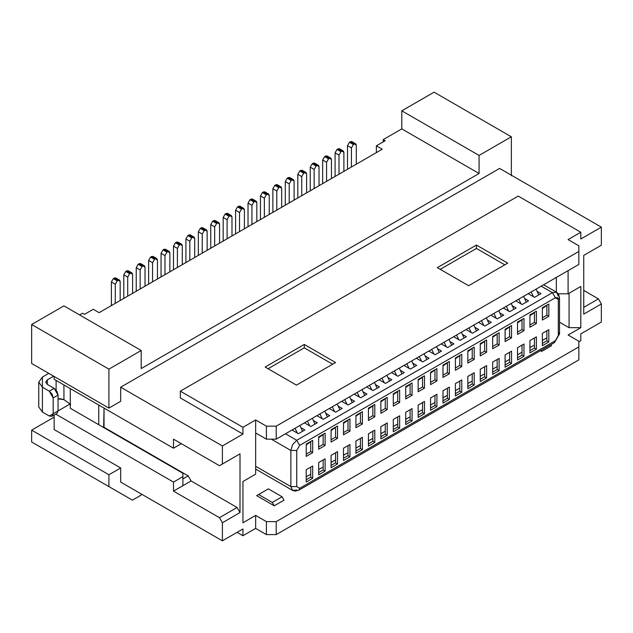 <?xml version="1.0" encoding="UTF-8"?>
<svg xmlns="http://www.w3.org/2000/svg" width="633" height="633" viewBox="0 0 633 633"><rect width="100%" height="100%" fill="white"/><g stroke="black" fill="none" stroke-linecap="round" stroke-linejoin="round"><path stroke-width="0.95" d="M63.933 305.881L31.65 324.515L108.923 369.134L141.206 350.5L63.933 305.881L141.206 350.5L141.206 368.572L141.206 350.5L108.923 369.134L31.65 324.515L31.65 363.484L108.923 408.103L108.923 369.134L108.923 408.103L31.65 363.484L31.65 324.515L63.933 305.881M141.206 495.077L132.408 500.157L55.126 455.546L132.408 500.157L108.923 486.603L108.923 474.742L31.65 430.131L31.65 441.992L108.923 486.603L31.65 441.992L55.126 455.546L31.65 441.992L31.65 430.131L108.923 474.742L120.666 467.969L120.666 482.085L222.397 540.819L222.397 522.747L219.461 517.667L173.489 491.121L173.489 482.085L55.767 414.124L173.489 482.085L173.489 491.121L182.882 485.701L182.882 476.665L173.489 482.085L182.882 476.665L182.882 485.701L173.489 491.121L219.461 517.667L237.074 507.5L191.095 480.953L182.882 485.701L191.095 480.953L188.159 475.874L182.882 478.928L188.159 475.874L191.095 480.953L237.074 507.5L219.461 517.667L222.397 522.747L240.002 512.58L237.074 507.5L240.002 512.58L222.397 522.747L222.397 540.819L242.937 528.959L242.937 535.74L242.937 528.959L222.397 540.819L120.666 482.085L120.666 467.969L54.145 429.562L120.666 467.969L108.923 474.742L108.923 486.603L132.408 500.157L141.206 495.077L141.206 493.946L141.206 495.077M120.666 401.322L108.923 408.103L120.666 401.322L120.666 387.206L120.666 401.322M54.145 376.477L54.145 379.302L173.489 448.204L173.489 439.167L219.461 465.706L222.397 464.013L222.397 445.941L120.666 387.206L222.397 445.941L222.397 464.013L219.461 465.706L173.489 439.167L173.489 448.204L181.315 443.686L173.489 448.204L54.145 379.302L54.145 376.477M54.145 415.058L54.145 429.562L54.145 415.058M54.145 417.139L31.65 430.131L54.145 417.139M237.074 532.353L242.937 535.74L255.653 528.397L266.414 534.608L266.414 521.624L255.653 515.404L255.653 528.397L255.653 515.404L242.937 522.747L242.937 481.523L255.653 474.18L255.653 432.948L266.414 439.167L266.414 426.175L255.653 419.964L255.653 432.948L255.653 419.964L242.937 427.307L180.334 391.162L180.334 397.935L242.937 434.08L242.937 427.307L242.937 434.08L222.397 445.941L242.937 434.08L180.334 397.935L180.334 391.162L242.937 427.307L255.653 419.964L266.414 426.175L266.414 439.167L276.202 439.167L276.202 426.175L266.414 426.175L276.202 426.175L578.855 251.443L578.855 245.794L568.094 239.583L580.809 232.24L518.205 196.095L180.334 391.162L518.205 196.095L580.809 232.24L580.809 239.013L601.35 227.152L499.619 168.418L120.666 387.206L499.619 168.418L601.35 227.152L601.35 245.224L598.414 246.925L601.35 245.224L601.35 227.152L580.809 239.013L580.809 232.24L568.094 239.583L578.855 245.794L578.855 251.443L276.202 426.175L276.202 439.167L578.855 264.428L578.855 251.443L578.855 264.428L276.202 439.167L266.414 439.167L255.653 432.948L255.653 474.18L242.937 481.523L242.937 522.747L255.653 515.404L266.414 521.624L266.414 534.608L276.202 534.608L276.202 521.624L266.414 521.624L276.202 521.624L276.202 534.608L266.414 534.608L255.653 528.397L242.937 535.74L237.074 532.353M237.074 455.546L219.461 465.706L240.002 453.845L222.397 464.013L240.002 453.845L240.002 512.58L240.002 453.845L237.074 455.546M182.882 473.278L182.882 476.665L182.882 473.278L70.295 408.277L182.882 473.278M304.275 344.455L304.275 347.841L332.642 364.22L304.275 347.841L304.275 344.455L265.148 367.045L296.45 385.117L335.577 362.527L304.275 344.455L335.577 362.527L296.45 385.117L265.148 367.045L304.275 344.455M268.076 368.738L304.275 347.841L268.076 368.738M268.376 488.866L282.065 496.77L284.027 500.157L282.065 496.77L272.285 502.42L274.239 505.807L284.027 500.157L274.239 505.807L272.285 502.42L258.588 494.515L256.634 495.639L274.239 505.807L256.634 495.639L268.376 488.866L258.588 494.515L272.285 502.42L282.065 496.77L268.376 488.866M271.304 439.167L290.871 450.459L292.588 444.675L296.742 440.291L285.491 433.803L296.742 440.291L292.588 444.675L290.871 450.459L271.304 439.167M296.742 489.989L292.588 490.401L290.871 486.603L255.653 466.276L290.871 486.603L290.871 450.459L296.742 450.459L299.678 445.379L296.742 440.291L552.443 292.668L541.191 286.171L552.443 292.668L296.742 440.291L299.678 445.379L555.378 297.747L552.443 292.668L556.589 292.256L558.306 296.054M290.871 486.603L292.588 490.401L294.859 491.129L298.816 490.195L299.678 488.296L296.742 486.603L290.871 486.603L296.742 486.603L296.742 450.459L290.871 450.459L290.871 486.603M93.273 309.268L99.144 312.662L93.273 309.268L84.474 314.356L93.273 309.268M79.584 314.918L82.519 313.224L84.474 314.356L82.519 313.224L79.584 314.918M52.025 416.285L49.255 416.008L53.172 413.753L52.025 416.285L56.915 413.46L58.062 410.928L53.172 413.753L53.172 397.935L49.255 391.162L42.411 387.206L38.763 382.126L42.411 377.039L48.765 373.367L42.411 377.039L42.411 387.206L49.255 391.162L54.145 388.338L58.062 395.111L58.062 410.928L70.026 404.02L54.145 413.183M306.23 456.393L312.686 452.666L310.732 451.535L306.23 454.13L310.732 451.535L312.686 452.666L306.23 456.393L306.23 444.081L312.686 440.354L306.23 444.081L306.23 456.393M298.404 433.684L304.861 429.957L298.404 433.684L292.042 430.013L298.404 433.684M312.686 465.991L306.23 469.718L312.686 465.991L312.686 478.303L310.732 477.171L306.23 479.774L310.732 477.171L312.686 478.303L306.23 482.03L312.686 478.303L312.686 465.991M318.652 449.216L325.109 445.49L323.154 444.358L318.652 446.961L323.154 444.358L325.109 445.49L318.652 449.216L318.652 436.905L325.109 433.178L318.652 436.905L318.652 449.216M310.827 426.515L317.283 422.789L310.827 426.515L304.465 422.844L310.827 426.515M318.652 474.861L325.109 471.134L323.154 470.002L318.652 472.598L323.154 470.002L325.109 471.134L318.652 474.861L318.652 462.549L325.109 458.822L318.652 462.549L318.652 474.861M331.075 442.048L337.531 438.321L335.577 437.189L331.075 439.785L335.577 437.189L337.531 438.321L331.075 442.048L331.075 429.736L337.531 426.009L331.075 429.736L331.075 442.048M323.249 419.339L329.706 415.612L323.249 419.339L316.888 415.667L323.249 419.339M331.075 467.684L337.531 463.957L335.577 462.826L331.075 465.429L335.577 462.826L337.531 463.957L331.075 467.684L331.075 455.372L337.531 451.645L331.075 455.372L331.075 467.684M343.497 434.871L349.954 431.144L348 430.013L343.497 432.616L348 430.013L349.954 431.144L343.497 434.871L343.497 422.559L349.954 418.832L343.497 422.559L343.497 434.871M335.672 412.17L342.129 408.443L335.672 412.17L329.31 408.499L335.672 412.17M343.497 460.515L349.954 456.789L348 455.657L343.497 458.252L348 455.657L349.954 456.789L343.497 460.515L343.497 448.204L349.954 444.477L343.497 448.204L343.497 460.515M355.92 427.702L362.377 423.975L360.422 422.844L355.92 425.439L360.422 422.844L362.377 423.975L355.92 427.702L355.92 415.39L362.377 411.664L355.92 415.39L355.92 427.702M348.095 404.993L354.551 401.267L348.095 404.993L341.741 401.322L348.095 404.993M355.92 453.339L362.377 449.612L360.422 448.48L355.92 451.084L360.422 448.48L362.377 449.612L355.92 453.339L355.92 441.027L362.377 437.3L355.92 441.027L355.92 453.339M374.799 416.799L372.845 415.667L368.446 418.215L372.845 415.667L374.799 416.799L368.446 420.47L374.799 416.799L374.799 404.487L368.446 408.158L374.799 404.487L374.799 416.799M360.62 397.769L366.974 394.098L360.62 397.769L354.258 394.098L360.62 397.769M374.799 442.443L372.845 441.312L368.446 443.852L372.845 441.312L374.799 442.443L368.446 446.115L374.799 442.443L374.799 430.131L368.446 433.803L374.799 430.131L374.799 442.443M387.222 409.63L385.268 408.499L380.868 411.039L385.268 408.499L387.222 409.63L380.868 413.302L387.222 409.63L387.222 397.318L380.868 400.99L387.222 397.318L387.222 409.63M373.043 390.593L379.396 386.921L373.043 390.593L366.681 386.921L373.043 390.593M387.222 435.267L385.268 434.135L380.868 436.683L385.268 434.135L387.222 435.267L380.868 438.938L387.222 435.267L387.222 422.955L380.868 426.626L387.222 422.955L387.222 435.267M399.645 402.453L397.69 401.33L393.291 403.87L397.69 401.33L399.645 402.453L393.291 406.125L399.645 402.453L399.645 390.142L393.291 393.813L399.645 390.142L399.645 402.453M385.465 383.424L391.819 379.753L385.465 383.424L379.104 379.753L385.465 383.424M399.645 428.098L397.69 426.966L393.291 429.506L397.69 426.966L399.645 428.098L393.291 431.769L399.645 428.098L399.645 415.786L393.291 419.457L399.645 415.786L399.645 428.098M412.067 395.285L410.113 394.153L405.713 396.693L410.113 394.153L412.067 395.285L405.713 398.956L412.067 395.285L412.067 382.973L405.713 386.644L412.067 382.973L412.067 395.285M397.888 376.247L404.242 372.584L397.888 376.247L391.526 372.584L397.888 376.247M412.067 420.921L410.113 419.798L405.713 422.338L410.113 419.798L412.067 420.921L405.713 424.593L412.067 420.921L412.067 408.609L405.713 412.281L412.067 408.609L412.067 420.921M424.49 388.108L422.535 386.985L418.136 389.524L422.535 386.985L424.49 388.108L418.136 391.78L424.49 388.108L424.49 375.796L418.136 379.468L424.49 375.796L424.49 388.108M410.311 369.079L416.664 365.407L410.311 369.079L403.949 365.407L410.311 369.079M424.49 413.753L422.535 412.621L418.136 415.161L422.535 412.621L424.49 413.753L418.136 417.424L424.49 413.753L424.49 401.441L418.136 405.112L424.49 401.441L424.49 413.753M436.912 380.939L434.958 379.808L430.559 382.348L434.958 379.808L436.912 380.939L430.559 384.611L436.912 380.939L436.912 368.628L430.559 372.299L436.912 368.628L436.912 380.939M422.733 361.91L429.087 358.238L422.733 361.91L416.372 358.238L422.733 361.91M436.912 406.576L434.958 405.452L430.559 407.992L434.958 405.452L436.912 406.576L430.559 410.247L436.912 406.576L436.912 394.264L430.559 397.935L436.912 394.264L436.912 406.576M449.335 373.763L447.381 372.639L442.981 375.179L447.381 372.639L449.335 373.763L442.981 377.434L449.335 373.763L449.335 361.451L442.981 365.122L449.335 361.451L449.335 373.763M435.156 354.733L441.51 351.062L435.156 354.733L428.794 351.062L435.156 354.733M449.335 399.407L447.381 398.276L442.981 400.816L447.381 398.276L449.335 399.407L442.981 403.079L449.335 399.407L449.335 387.095L442.981 390.767L449.335 387.095L449.335 399.407M461.766 366.594L459.803 365.463L455.404 368.002L459.803 365.463L461.766 366.594L455.404 370.265L461.766 366.594L461.766 354.282L455.404 357.954L461.766 354.282L461.766 366.594M447.578 347.564L453.94 343.893L447.578 347.564L441.217 343.893L447.578 347.564M461.766 392.231L459.803 391.107L455.404 393.647L459.803 391.107L461.766 392.231L455.404 395.902L461.766 392.231L461.766 379.919L455.404 383.59L461.766 379.919L461.766 392.231M474.188 359.425L472.226 358.294L467.827 360.834L472.226 358.294L474.188 359.425L467.827 363.089L474.188 359.425L474.188 347.113L467.827 350.777L474.188 347.113L474.188 359.425M460.001 340.388L466.363 336.716L460.001 340.388L453.639 336.716L460.001 340.388M474.188 385.062L472.226 383.93L467.827 386.47L472.226 383.93L474.188 385.062L467.827 388.733L474.188 385.062L474.188 372.75L467.827 376.421L474.188 372.75L474.188 385.062M486.611 352.249L484.649 351.117L480.249 353.657L484.649 351.117L486.611 352.249L480.249 355.92L486.611 352.249L486.611 339.937L480.249 343.608L486.611 339.937L486.611 352.249M472.424 333.219L478.785 329.548L472.424 333.219L466.062 329.548L472.424 333.219M486.611 377.893L484.649 376.762L480.249 379.302L484.649 376.762L486.611 377.893L480.249 381.557L486.611 377.893L486.611 365.581L480.249 369.245L486.611 365.581L486.611 377.893M511.353 175.76L511.353 136.791L479.078 155.433L479.078 173.505L141.206 368.572L479.078 173.505L401.797 128.887L383.21 139.616L385.173 140.748L376.366 145.827L382.237 149.222L99.144 312.662L382.237 149.222L376.366 145.827L385.173 140.748L383.21 139.616L401.797 128.887L479.078 173.505L479.078 155.433L401.797 110.815L401.797 128.887L401.797 110.815L479.078 155.433L511.353 136.791L511.353 175.76M601.35 322.039L580.809 333.892L601.35 322.039L601.35 303.967L583.745 314.126L583.745 255.392L601.35 245.224L583.745 255.392L598.414 246.925L583.745 255.392L583.745 314.126L601.35 303.967L601.35 322.039M437.308 267.648L476.435 245.058L507.737 263.13L468.61 285.72L437.308 267.648L468.61 285.72L507.737 263.13L476.435 245.058L437.308 267.648M580.809 340.673L578.855 341.804L580.809 340.673L580.809 333.892L580.809 340.673M578.855 359.876L276.202 534.608L578.855 359.876L578.855 346.884L276.202 521.624L578.855 346.884L578.855 341.234L568.094 335.023L580.809 327.68L569.067 327.68L559.525 322.173L569.067 327.68L580.809 327.68L568.094 335.023L578.855 341.234L578.855 359.876M541.682 351.402L540.447 350.69L541.682 351.402L541.065 350.334L541.682 351.402L551.462 345.753L541.682 351.402M475.169 327.459L478.785 329.548L475.169 327.459M462.747 334.635L466.363 336.716L462.747 334.635M450.324 341.804L453.94 343.893L450.324 341.804M437.901 348.981L441.51 351.062L437.901 348.981M425.479 356.15L429.087 358.238L425.479 356.15M413.056 363.318L416.664 365.407L413.056 363.318M400.634 370.495L404.242 372.584L400.634 370.495M388.211 377.664L391.819 379.753L388.211 377.664M375.788 384.84L379.396 386.921L375.788 384.84M363.366 392.009L366.974 394.098L363.366 392.009M350.943 399.186L354.551 401.267L350.943 399.186M338.52 406.354L342.129 408.443L338.52 406.354M326.09 413.531L329.706 415.612L326.09 413.531M313.667 420.7L317.283 422.789L313.667 420.7M301.245 427.876L304.861 429.957L301.245 427.876M537.385 291.544L540.993 293.625L534.537 297.352L528.183 293.68L534.537 297.352L540.993 293.625L537.385 291.544M524.963 298.713L528.571 300.802L522.114 304.528L515.76 300.857L522.114 304.528L528.571 300.802L524.963 298.713M512.54 305.889L516.148 307.97L509.692 311.697L503.338 308.026L509.692 311.697L516.148 307.97L512.54 305.889M500.117 313.058L503.726 315.147L497.269 318.874L490.915 315.202L497.269 318.874L503.726 315.147L500.117 313.058M487.695 320.235L491.303 322.316L484.846 326.042L478.493 322.371L484.846 326.042L491.303 322.316L487.695 320.235M543.62 284.771L556.589 292.256L552.443 292.668L555.378 297.747L557.451 297.542L558.306 299.441L558.306 335.593L555.378 340.673L558.306 335.593L558.306 299.441L555.378 297.747L299.678 445.379L296.742 450.459L296.742 486.603L299.678 488.296L555.378 340.673L554.516 342.572L555.378 340.673L299.678 488.296L298.816 490.203M499.128 332.705L499.128 345.017L492.672 348.751L492.672 336.44L499.128 332.705L492.672 336.44L492.672 348.751L499.128 345.017L497.174 343.893L492.672 346.488L497.174 343.893L499.128 345.017L499.128 332.705M511.551 325.536L511.551 337.848L505.094 341.575L505.094 329.263L511.551 325.536L505.094 329.263L505.094 341.575L511.551 337.848L509.597 336.716L505.094 339.32L509.597 336.716L511.551 337.848L511.551 325.536M523.974 318.367L523.974 330.679L517.517 334.406L517.517 322.094L523.974 318.367L517.517 322.094L517.517 334.406L523.974 330.679L522.019 329.548L517.517 332.143L522.019 329.548L523.974 330.679L523.974 318.367M536.396 311.191L536.396 323.503L529.94 327.229L529.94 314.918L536.396 311.191L529.94 314.918L529.94 327.229L536.396 323.503L534.442 322.371L529.94 324.974L534.442 322.371L536.396 323.503L536.396 311.191M548.819 304.022L548.819 316.334L542.362 320.061L542.362 307.749L548.819 304.022L542.362 307.749L542.362 320.061L548.819 316.334L546.865 315.202L542.362 317.798L546.865 315.202L548.819 316.334L548.819 304.022M548.819 329.658L548.819 341.97L542.362 345.697L542.362 333.385L548.819 329.658L542.362 333.385L542.362 345.697L548.819 341.97L546.865 340.839L542.362 343.442L546.865 340.839L548.819 341.97L548.819 329.658M536.396 336.835L536.396 349.147L529.94 352.874L529.94 340.562L536.396 336.835L529.94 340.562L529.94 352.874L536.396 349.147L534.442 348.015L529.94 350.611L534.442 348.015L536.396 349.147L536.396 336.835M523.974 344.004L523.974 356.316L517.517 360.042L517.517 347.731L523.974 344.004L517.517 347.731L517.517 360.042L523.974 356.316L522.019 355.184L517.517 357.787L522.019 355.184L523.974 356.316L523.974 344.004M511.551 351.173L511.551 363.484L505.094 367.219L505.094 354.907L511.551 351.173L505.094 354.907L505.094 367.219L511.551 363.484L509.597 362.361L505.094 364.956L509.597 362.361L511.551 363.484L511.551 351.173M499.128 358.349L499.128 370.661L492.672 374.388L492.672 362.076L499.128 358.349L492.672 362.076L492.672 374.388L499.128 370.661L497.174 369.53L492.672 372.125L497.174 369.53L499.128 370.661L499.128 358.349M380.868 413.302L380.868 400.99L380.868 413.302M418.136 391.78L418.136 379.468L418.136 391.78M368.446 420.47L368.446 408.158L368.446 420.47M480.249 355.92L480.249 343.608L480.249 355.92M467.827 363.089L467.827 350.777L467.827 363.089M455.404 370.265L455.404 357.954L455.404 370.265M442.981 377.434L442.981 365.122L442.981 377.434M430.559 384.611L430.559 372.299L430.559 384.611M405.713 398.956L405.713 386.644L405.713 398.956M393.291 406.125L393.291 393.813L393.291 406.125M368.446 446.115L368.446 433.803L368.446 446.115M380.868 438.938L380.868 426.626L380.868 438.938M393.291 431.769L393.291 419.457L393.291 431.769M405.713 424.593L405.713 412.281L405.713 424.593M418.136 417.424L418.136 405.112L418.136 417.424M430.559 410.247L430.559 397.935L430.559 410.247M442.981 403.079L442.981 390.767L442.981 403.079M455.404 395.902L455.404 383.59L455.404 395.902M467.827 388.733L467.827 376.421L467.827 388.733M480.249 381.557L480.249 369.245L480.249 381.557M362.377 437.3L362.377 449.612L362.377 437.3M349.954 444.477L349.954 456.789L349.954 444.477M337.531 451.645L337.531 463.957L337.531 451.645M325.109 458.822L325.109 471.134L325.109 458.822M306.23 482.03L306.23 469.718L306.23 482.03M312.686 440.354L312.686 452.666L312.686 440.354M325.109 433.178L325.109 445.49L325.109 433.178M337.531 426.009L337.531 438.321L337.531 426.009M349.954 418.832L349.954 431.144L349.954 418.832M362.377 411.664L362.377 423.975L362.377 411.664M434.08 92.181L511.353 136.791L434.08 92.181L401.797 110.815L434.08 92.181M383.21 141.879L383.21 139.616L383.21 141.879M376.366 152.608L376.366 145.827L376.366 152.608M568.094 270.639L568.094 293.799L580.809 286.456L580.809 327.68L580.809 286.456L568.094 293.799L568.094 270.639M556.352 277.42L556.352 292.122L556.352 277.42M558.306 293.799L568.094 293.799L558.306 293.799M569.067 293.229L569.067 327.68L569.067 293.229M583.745 290.412L598.414 298.879L601.35 303.967L598.414 298.879L583.745 307.353L598.414 298.879L583.745 290.412M550.845 344.692L551.462 345.753L550.845 344.692M440.244 269.341L476.435 248.445L476.435 245.058L476.435 248.445L504.802 264.823L476.435 248.445L440.244 269.341M556.589 292.256L558.448 294.005L559.525 297.747L558.306 299.441L559.525 297.708M558.306 335.593L559.525 333.892L558.306 335.593M558.306 332.198L559.525 333.892L559.525 297.747M310.732 441.478L310.732 451.535L310.732 441.478M310.732 467.122L310.732 477.171L310.732 467.122M323.154 434.309L323.154 444.358L323.154 434.309M323.154 459.946L323.154 470.002L323.154 459.946M335.577 427.133L335.577 437.189L335.577 427.133M335.577 452.777L335.577 462.826L335.577 452.777M348 419.964L348 430.013L348 419.964M348 445.6L348 455.657L348 445.6M360.422 412.787L360.422 422.844L360.422 412.787M360.422 438.432L360.422 448.48L360.422 438.432M372.845 405.618L372.845 415.667L372.845 405.618M372.845 431.255L372.845 441.312L372.845 431.255M385.268 398.45L385.268 408.499L385.268 398.45M385.268 424.086L385.268 434.135L385.268 424.086M397.69 391.273L397.69 401.33L397.69 391.273M397.69 416.918L397.69 426.966L397.69 416.918M410.113 384.104L410.113 394.153L410.113 384.104M410.113 409.741L410.113 419.798L410.113 409.741M422.535 376.928L422.535 386.985L422.535 376.928M422.535 402.572L422.535 412.621L422.535 402.572M434.958 369.759L434.958 379.808L434.958 369.759M434.958 395.396L434.958 405.452L434.958 395.396M447.381 362.582L447.381 372.639L447.381 362.582M447.381 388.227L447.381 398.276L447.381 388.227M459.803 355.414L459.803 365.463L459.803 355.414M459.803 381.05L459.803 391.107L459.803 381.05M472.226 348.237L472.226 358.294L472.226 348.237M472.226 373.881L472.226 383.93L472.226 373.881M484.649 341.068L484.649 351.117L484.649 341.068M484.649 366.705L484.649 376.762L484.649 366.705M497.174 333.836L497.174 343.893L497.174 333.836M509.597 326.668L509.597 336.716L509.597 326.668M522.019 319.491L522.019 329.548L522.019 319.491M534.442 312.322L534.442 322.371L534.442 312.322M546.865 305.146L546.865 315.202L546.865 305.146M546.865 330.79L546.865 340.839L546.865 330.79M534.442 337.959L534.442 348.015L534.442 337.959M522.019 345.135L522.019 355.184L522.019 345.135M509.597 352.304L509.597 362.361L509.597 352.304M497.174 359.481L497.174 369.53L497.174 359.481M104.034 408.103L104.034 427.307L188.159 475.874L103.646 427.528L104.034 408.103M70.295 388.622L70.295 408.277L70.295 388.622M98.756 424.711L98.756 405.057L98.756 424.711M492.672 336.803L496.391 334.659L492.672 336.803M505.094 329.635L508.813 327.49L505.094 329.635M517.517 322.466L521.236 320.314L517.517 322.466M529.94 315.289L533.659 313.145L529.94 315.289M542.362 308.121L546.081 305.968L542.362 308.121M542.362 340.404L546.129 338.283L542.362 340.459M529.94 347.572L533.698 345.46L529.94 347.628M521.236 352.605L517.517 354.804M517.517 354.749L521.236 352.597M505.094 361.918L508.853 359.805L505.094 361.973M492.672 369.086L496.43 366.974L492.672 369.142M380.868 401.362L384.484 399.273L380.868 401.362M418.136 379.84L421.752 377.751L418.136 379.84M368.446 408.53L372.062 406.441L368.446 408.53M480.249 343.98L483.865 341.891L480.249 343.98M467.827 351.149L471.443 349.06L467.827 351.149M455.404 358.325L459.02 356.237L455.404 358.325M442.981 365.494L446.597 363.405L442.981 365.494M430.559 372.671L434.175 370.582L430.559 372.671M405.713 387.016L409.329 384.927L405.713 387.016M393.291 394.185L396.907 392.096L393.291 394.185M368.446 440.813L372.101 438.756L368.446 440.869M380.868 433.645L384.524 431.579L380.868 433.7M393.291 426.468L396.946 424.411L393.291 426.523M405.713 419.299L409.377 417.234L405.713 419.355M418.136 412.123L421.8 410.065L418.136 412.178M430.559 404.954L434.222 402.897L430.559 405.009M442.981 397.777L446.645 395.72L442.981 397.833M455.404 390.608L459.067 388.551L455.404 390.664M467.827 383.432L471.49 381.375L467.827 383.487M480.249 376.263L483.913 374.206L480.249 376.319M355.92 448.045L359.679 445.925L355.92 448.101M343.497 455.214L347.256 453.101L343.497 455.269M331.075 462.391L334.833 460.27L331.075 462.446M318.652 469.559L322.411 467.447L318.652 469.615M306.23 476.736L309.988 474.615L306.23 476.791M306.23 444.453L309.948 442.301L306.23 444.453M318.652 437.276L322.371 435.132L318.652 437.276M331.075 430.108L334.794 427.955L331.075 430.108M343.497 422.931L347.216 420.787L343.497 422.931M355.92 415.762L359.639 413.61L355.92 415.762M70.682 404.487L63.933 399.629L70.682 404.487M189.821 260.305L189.821 241.22L185.912 238.958L185.912 262.568L185.912 238.958L189.821 241.22L189.821 260.305M194.141 237.13L190.232 234.867L188.848 235.001L192.756 237.264L194.141 237.13L194.719 238.396L194.719 257.481L194.719 238.396L192.756 237.264L191.783 237.826L189.821 241.22L191.783 237.826L187.866 235.571L185.912 238.958L187.866 235.571L188.848 235.001L190.802 236.133M177.398 267.482L177.398 248.389L173.489 246.134L173.489 269.737L173.489 246.134L177.398 248.389L177.398 267.482M181.718 244.298L177.81 242.043L176.425 242.178L180.334 244.433L181.718 244.298L182.288 245.564L182.288 264.657L182.288 245.564L180.334 244.433L179.361 245.003L177.398 248.389L179.361 245.003L175.444 242.74L173.489 246.134L175.444 242.74L176.425 242.178L178.379 243.309M338.995 174.178L338.995 155.093L335.086 152.83L335.086 176.441L335.086 152.83L338.995 155.093L338.995 174.178M343.315 151.002L339.407 148.739L338.022 148.882L341.931 151.137L343.315 151.002L343.893 152.268L343.893 171.361L343.893 152.268L341.931 151.137L340.958 151.706L338.995 155.093L340.958 151.706L337.041 149.443L335.086 152.83L337.041 149.443L338.022 148.882L339.976 150.013M115.285 303.342L115.285 284.249L111.376 281.994L111.376 305.597L111.376 281.994L115.285 284.249L115.285 303.342M119.605 280.158L115.689 277.903L114.304 278.037L118.221 280.3L119.605 280.158L120.175 281.432L120.175 300.517L120.175 281.432L118.221 280.3L117.24 280.862L115.285 284.249L117.24 280.862L113.331 278.607L111.376 281.994L113.331 278.607L114.304 278.037L116.266 279.169M251.942 224.446L251.942 205.353L248.025 203.098L248.025 226.701L248.025 203.098L251.942 205.353L251.942 224.446M256.254 201.262L252.345 199.007L250.961 199.142L254.877 201.405L256.254 201.262L256.832 202.528L256.832 221.621L256.832 202.528L254.877 201.405L253.896 201.967L251.942 205.353L253.896 201.967L249.98 199.712L248.025 203.098L249.98 199.712L250.961 199.142L252.915 200.273M140.13 288.996L140.13 269.903L136.222 267.648L136.222 291.251L136.222 267.648L140.13 269.903L140.13 288.996M144.451 265.82L140.534 263.557L139.157 263.692L143.066 265.955L144.451 265.82L145.02 267.086L145.02 286.171L145.02 267.086L143.066 265.955L142.085 266.517L140.13 269.903L142.085 266.517L138.176 264.262L136.222 267.648L138.176 264.262L139.157 263.692L141.112 264.823M276.787 210.101L276.787 191.008L272.87 188.753L272.87 212.356L272.87 188.753L276.787 191.008L276.787 210.101M281.099 186.917L277.191 184.662L275.806 184.796L279.723 187.059L281.099 186.917L281.677 188.183L281.677 207.276L281.677 188.183L279.723 187.059L278.742 187.621L276.787 191.008L278.742 187.621L274.833 185.366L272.87 188.753L274.833 185.366L275.806 184.796L277.76 185.928M214.666 245.96L214.666 226.875L210.757 224.612L210.757 248.223L210.757 224.612L214.666 226.875L214.666 245.96M218.986 222.784L215.078 220.521L213.693 220.664L217.602 222.919L218.986 222.784L219.564 224.05L219.564 243.135L219.564 224.05L217.602 222.919L216.628 223.481L214.666 226.875L216.628 223.481L212.712 221.226L210.757 224.612L212.712 221.226L213.693 220.664L215.647 221.787M301.727 195.7L301.727 176.607L297.819 174.352L297.819 197.955L297.819 174.352L301.727 176.607L301.727 195.7M306.048 172.516L302.131 170.261L300.754 170.396L304.663 172.659L306.048 172.516L306.617 173.782L306.617 192.875L306.617 173.782L304.663 172.659L303.682 173.22L301.727 176.607L303.682 173.22L299.773 170.965L297.819 174.352L299.773 170.965L300.754 170.396L302.709 171.527M152.553 281.82L152.553 262.735L148.644 260.472L148.644 284.082L148.644 260.472L152.553 262.735L152.553 281.82M156.873 258.644L152.957 256.389L151.58 256.523L155.489 258.778L156.873 258.644L157.443 259.91L157.443 279.003L157.443 259.91L155.489 258.778L154.507 259.348L152.553 262.735L154.507 259.348L150.599 257.085L148.644 260.472L150.599 257.085L151.58 256.523L153.534 257.655M289.21 202.924L289.21 183.839L285.293 181.576L285.293 205.187L285.293 181.576L289.21 183.839L289.21 202.924M293.53 179.748L289.613 177.485L288.229 177.628L292.145 179.883L293.53 179.748L294.1 181.014L294.1 200.107L294.1 181.014L292.145 179.883L291.164 180.452L289.21 183.839L291.164 180.452L287.255 178.189L285.293 181.576L287.255 178.189L288.229 177.628L290.183 178.759M227.097 238.791L227.097 219.698L223.18 217.443L223.18 241.046L223.18 217.443L227.097 219.698L227.097 238.791M231.409 215.608L227.5 213.353L226.116 213.487L230.024 215.75L231.409 215.608L231.987 216.874L231.987 235.967L231.987 216.874L230.024 215.75L229.051 216.312L227.097 219.698L229.051 216.312L225.134 214.049L223.18 217.443L225.134 214.049L226.116 213.487L228.07 214.619M164.976 274.651L164.976 255.566L161.067 253.303L161.067 276.914L161.067 253.303L164.976 255.566L164.976 274.651M169.296 251.475L165.379 249.212L164.002 249.347L167.911 251.61L169.296 251.475L169.866 252.741L169.866 271.826L169.866 252.741L167.911 251.61L166.938 252.171L164.976 255.566L166.938 252.171L163.021 249.916L161.067 253.303L163.021 249.916L164.002 249.347L165.957 250.478M351.418 167.009L351.418 147.916L347.509 145.661L347.509 169.264L347.509 145.661L351.418 147.916L351.418 167.009M355.738 143.833L351.829 141.57L350.445 141.705L354.353 143.968L355.738 143.833L356.316 145.099L356.316 164.184L356.316 145.099L354.353 143.968L353.38 144.53L351.418 147.916L353.38 144.53L349.463 142.275L347.509 145.661L349.463 142.275L350.445 141.705L352.399 142.836M239.519 231.615L239.519 212.53L235.603 210.267L235.603 233.878L235.603 210.267L239.519 212.53L239.519 231.615M243.832 208.439L239.923 206.176L238.538 206.318L242.447 208.574L243.832 208.439L244.409 209.705L244.409 228.79L244.409 209.705L242.447 208.574L241.474 209.143L239.519 212.53L241.474 209.143L237.557 206.88L235.603 210.267L237.557 206.88L238.538 206.318L240.493 207.442M326.573 181.355L326.573 162.262L322.664 160.007L322.664 183.61L322.664 160.007L326.573 162.262L326.573 181.355M330.893 158.171L326.984 155.916L325.599 156.05L329.508 158.313L330.893 158.171L331.463 159.445L331.463 178.53L331.463 159.445L329.508 158.313L328.535 158.875L326.573 162.262L328.535 158.875L324.618 156.62L322.664 160.007L324.618 156.62L325.599 156.05L327.554 157.182M127.708 296.165L127.708 277.08L123.799 274.817L123.799 298.428L123.799 274.817L127.708 277.08L127.708 296.165M132.028 272.989L128.111 270.726L126.727 270.869L130.643 273.124L132.028 272.989L132.598 274.255L132.598 293.348L132.598 274.255L130.643 273.124L129.662 273.693L127.708 277.08L129.662 273.693L125.753 271.43L123.799 274.817L125.753 271.43L126.727 270.869L128.689 272M264.365 217.269L264.365 198.184L260.448 195.921L260.448 219.532L260.448 195.921L264.365 198.184L264.365 217.269M268.677 194.094L264.768 191.831L263.383 191.973L267.3 194.228L268.677 194.094L269.254 195.36L269.254 214.445L269.254 195.36L267.3 194.228L266.319 194.798L264.365 198.184L266.319 194.798L262.402 192.535L260.448 195.921L262.402 192.535L263.383 191.973L265.338 193.097M202.244 253.137L202.244 234.044L198.335 231.789L198.335 255.392L198.335 231.789L202.244 234.044L202.244 253.137M206.564 229.953L202.655 227.698L201.27 227.833L205.179 230.096L206.564 229.953L207.141 231.219L207.141 250.312L207.141 231.219L205.179 230.096L204.206 230.657L202.244 234.044L204.206 230.657L200.289 228.394L198.335 231.789L200.289 228.394L201.27 227.833L203.225 228.964M314.15 188.523L314.15 169.438L310.241 167.175L310.241 190.786L310.241 167.175L314.15 169.438L314.15 188.523M318.47 165.348L314.561 163.085L313.177 163.227L317.086 165.482L318.47 165.348L319.04 166.614L319.04 185.698L319.04 166.614L317.086 165.482L316.112 166.052L314.15 169.438L316.112 166.052L312.196 163.789L310.241 167.175L312.196 163.789L313.177 163.227L315.131 164.351M63.933 384.951L63.933 399.629L58.062 398.901L60.016 398.695L63.933 399.629L63.933 384.951M38.763 382.126L38.763 406.972L42.411 412.059L42.411 387.206L42.411 412.059L49.255 416.008L42.411 412.059L42.411 401.892M54.145 388.338L47.301 384.381L47.301 379.863L53.663 376.192L47.301 379.863L47.301 384.381L47.301 379.863L45.679 382.126L47.301 384.381L54.145 388.338L49.255 391.162L52.025 394.082L53.172 397.935L58.062 395.111L56.915 391.257L54.145 388.338M297.344 433.075L295.018 428.296L297.344 433.075M299.915 425.471L302.566 431.279L299.915 425.471M309.766 425.906L307.44 421.127L309.766 425.906M312.338 418.302L314.989 424.11L312.338 418.302M322.189 418.73L319.863 413.95L322.189 418.73M324.761 411.126L327.411 416.933L324.761 411.126M334.612 411.561L332.293 406.782L334.612 411.561M337.183 403.957L339.834 409.765L337.183 403.957M347.042 404.384L344.716 399.605L347.042 404.384M349.606 396.78L352.264 402.596L349.606 396.78M359.409 397.073L357.139 392.436L359.409 397.073M362.029 389.611L364.687 395.419L362.029 389.611M371.832 389.896L369.561 385.26L371.832 389.896M374.451 382.443L377.11 388.251L374.451 382.443M384.255 382.728L381.984 378.091L384.255 382.728M386.874 375.266L389.532 381.074L386.874 375.266M396.677 375.559L394.406 370.922L396.677 375.559M399.296 368.097L401.955 373.905L399.296 368.097M409.1 368.382L406.829 363.746L409.1 368.382M411.719 360.921L414.378 366.729L411.719 360.921M421.531 361.214L419.252 356.577L421.531 361.214M424.142 353.752L426.8 359.56L424.142 353.752M433.953 354.037L431.674 349.4L433.953 354.037M436.564 346.575L439.223 352.383L436.564 346.575M446.376 346.868L444.097 342.231L446.376 346.868M448.987 339.407L451.645 345.214L448.987 339.407M458.798 339.692L456.52 335.055L458.798 339.692M461.41 332.23L464.068 338.038L461.41 332.23M471.221 332.523L468.942 327.886L471.221 332.523M473.832 325.061L476.491 330.869L473.832 325.061M483.794 325.433L481.468 320.654L483.794 325.433M486.358 317.829L489.016 323.637L486.358 317.829M496.217 318.264L493.89 313.485L496.217 318.264M498.78 310.661L501.439 316.468L498.78 310.661M508.639 311.088L506.313 306.309L508.639 311.088M511.203 303.484L513.861 309.292L511.203 303.484M521.062 303.919L518.736 299.14L521.062 303.919M523.626 296.315L526.284 302.123L523.626 296.315M533.484 296.742L531.158 291.963L533.484 296.742M536.048 289.139L538.707 294.946L536.048 289.139M56.108 380.433L56.108 390.07L56.108 380.433M188.848 235.001L187.866 235.571L191.783 237.826L192.756 237.264L188.848 235.001M176.425 242.178L175.444 242.74L179.361 245.003L180.334 244.433L176.425 242.178M338.022 148.882L337.041 149.443L340.958 151.706L341.931 151.137L338.022 148.882M114.304 278.037L113.331 278.607L117.24 280.862L118.221 280.3L114.304 278.037M250.961 199.142L249.98 199.712L253.896 201.967L254.877 201.405L250.961 199.142M139.157 263.692L138.176 264.262L142.085 266.517L143.066 265.955L139.157 263.692M275.806 184.796L274.833 185.366L278.742 187.621L279.723 187.059L275.806 184.796M213.693 220.664L212.712 221.226L216.628 223.481L217.602 222.919L213.693 220.664M300.754 170.396L299.773 170.965L303.682 173.22L304.663 172.659L300.754 170.396M151.58 256.523L150.599 257.085L154.507 259.348L155.489 258.778L151.58 256.523M288.229 177.628L287.255 178.189L291.164 180.452L292.145 179.883L288.229 177.628M226.116 213.487L225.134 214.049L229.051 216.312L230.024 215.75L226.116 213.487M164.002 249.347L163.021 249.916L166.938 252.171L167.911 251.61L164.002 249.347M350.445 141.705L349.463 142.275L353.38 144.53L354.353 143.968L350.445 141.705M238.538 206.318L237.557 206.88L241.474 209.143L242.447 208.574L238.538 206.318M325.599 156.05L324.618 156.62L328.535 158.875L329.508 158.313L325.599 156.05M126.727 270.869L125.753 271.43L129.662 273.693L130.643 273.124L126.727 270.869M263.383 191.973L262.402 192.535L266.319 194.798L267.3 194.228L263.383 191.973M201.27 227.833L200.289 228.394L204.206 230.657L205.179 230.096L201.27 227.833M313.177 163.227L312.196 163.789L316.112 166.052L317.086 165.482L313.177 163.227M53.172 397.935L53.172 413.753L58.062 410.928L58.062 395.111L53.172 397.935M492.672 337.262L496.391 334.659M505.094 330.086L508.813 327.49M517.517 322.917L521.236 320.314M529.94 315.74L533.659 313.145M542.362 308.572L546.081 305.968M380.868 401.813L384.484 399.273M418.136 380.291L421.752 377.751M368.446 408.981L372.062 406.441M480.249 344.431L483.865 341.891M467.827 351.6L471.443 349.06M455.404 358.776L459.02 356.237M442.981 365.945L446.597 363.405M430.559 373.122L434.175 370.582M405.713 387.467L409.329 384.927M393.291 394.636L396.907 392.096M306.23 444.904L309.948 442.301M318.652 437.727L322.371 435.132M331.075 430.559L334.794 427.955M343.497 423.382L347.216 420.787M355.92 416.213L359.639 413.61M255.653 469.077L292.588 490.401M298.816 490.195L554.516 342.572L559.525 333.892"/></g></svg>
